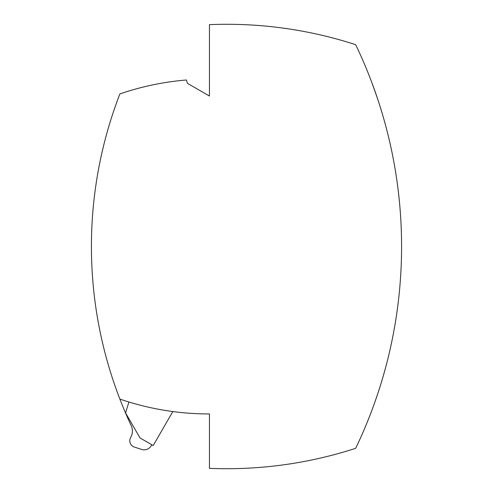 <?xml version="1.0" encoding="UTF-8"?>
<svg xmlns="http://www.w3.org/2000/svg" width="493" height="493" viewBox="0 0 493 493"><rect width="100%" height="100%" fill="white"/><g stroke="black" fill="none" stroke-linecap="round" stroke-linejoin="round"><path stroke-width="0.74" d="M102.051 152.226A423.247 423.247 -43.3 0 1 119.879 93.916A274.478 274.478 -43.3 0 1 126.214 91.827M151.813 444.76L151.271 445.709A8.233 8.233 -56.4 0 1 141.577 449.413L134.318 447.04A6.588 6.588 130.8 0 1 130.663 437.482L130.725 437.371A12.627 12.627 -56.4 0 0 131.23 425.712A423.247 423.247 -56.4 0 1 119.879 399.084A423.247 423.247 123 0 1 119.879 93.916A274.478 274.478 123 0 1 186.391 79.995L187.445 83.342L209.445 96.049L209.445 24.65A417.207 417.207 123 0 1 355.681 44.684A466.612 466.612 123 0 1 355.681 448.316A417.207 417.207 123 0 1 209.445 468.35L209.445 413.935A274.478 274.478 123 0 1 119.879 399.084A423.247 423.247 -43.3 0 1 102.051 340.774M148.972 85.702A274.478 274.478 121.2 0 0 129.086 90.94M172.827 411.544A274.478 274.478 122.9 0 0 209.445 413.935A274.478 274.478 -55.6 0 1 172.827 411.544L153.194 445.555L172.827 411.544M368.801 74.702L368.641 74.295M368.351 73.574L368.185 73.149M367.587 71.658L367.815 72.224M363.84 62.666L364.044 63.141M367.248 70.832L367.562 71.602M367.907 72.453L368.043 72.798M368.222 73.235L368.487 73.901M368.678 74.394L368.838 74.788M369.695 76.97A466.612 466.612 173.7 0 1 370.859 79.983L371.063 80.519M371.993 82.984L371.266 81.062M373.447 86.934L373.293 86.503M376.141 94.533L375.925 93.91M375.986 94.077L375.832 93.639M376.301 95.001L377.133 97.448M376.874 96.677L377.083 97.294M376.991 97.029L375.919 93.892M376.818 96.511L376.412 95.328M376.541 95.697L376.27 94.902M373.139 86.078L372.19 83.52M401.579 246.463A466.612 466.612 -102.3 0 0 390.77 146.637A466.612 466.612 117.1 0 0 379.117 103.468L378.938 102.908A466.612 466.612 117.1 0 0 377.391 98.218L377.391 98.206M373.164 86.158L372.936 85.535M376.245 94.847L376.128 94.502M369.312 417.01L368.992 417.817M368.789 418.329L368.524 419.007M368.444 419.204L367.883 420.597M367.858 420.671L368.733 418.471M367.852 420.671L367.735 420.979M366.965 422.871L367.803 420.8M376.134 398.492L375.925 399.09M376.116 398.541L376.288 398.048M376.874 396.323L376.492 397.45L376.874 396.323M377.274 395.127L377.915 393.217M377.108 395.626L374.409 403.403M373.528 405.844L373.38 406.263M373.035 407.206L372.696 408.124M372.005 409.973L371.475 411.39M375.931 399.077L376.104 398.578M377.157 395.485L377.355 394.893M370.859 413.017L371.475 411.396M377.145 395.522L377.324 394.979M140.03 437.957L153.194 445.555L140.03 437.957L125.567 412.906L128.901 402.005A274.478 274.478 -56.4 0 1 126.214 401.166A274.478 274.478 -43.3 0 1 119.879 399.084M375.734 93.362L376.11 94.434L375.734 93.362M377.391 98.218L372.141 83.385M369.214 417.257L368.912 418.015L369.214 417.257M374.871 90.897L375.598 92.961L374.871 90.897M376.547 95.728L376.868 96.659M114.647 108.22A423.247 423.247 0.7 0 0 107.406 131.274A423.247 423.247 108.4 0 0 101.275 155.702A423.247 423.247 -176.7 0 0 99.882 162.289A423.247 423.247 108.4 0 0 91.889 226.515A423.247 423.247 -176.7 0 0 91.63 233.103A423.247 423.247 108.4 0 0 91.562 257.537A423.247 423.247 0.7 0 0 92.795 280.591M92.555 215.54A423.247 423.247 136.7 0 0 92.555 277.46M374.403 403.416L374.051 404.408M373.848 404.969L373.571 405.739M369.584 416.308L369.226 417.226M368.906 418.046L368.758 418.415M367.384 421.835L367.119 422.495M367.328 421.983L365.683 425.983M365.455 426.525L365.177 427.191M364.919 427.795L363.125 431.997M362.737 432.891L362.583 433.242M362.552 433.31L362.281 433.926M362.238 434.031L362.521 433.39M362.786 432.774L363.002 432.287M364.074 429.791L364.808 428.06M367.827 420.732L368.388 419.346M368.53 418.988L368.85 418.175M369.374 416.856L367.821 420.763M376.399 397.722L376.116 398.547M376.301 397.999L376.442 397.598M376.683 396.883L376.492 397.45L376.683 396.883M369.695 416.03L366.891 423.056M376.972 396.027L377.299 395.072M209.445 445L209.445 413.935M378.938 390.092L379.117 389.532"/></g></svg>
